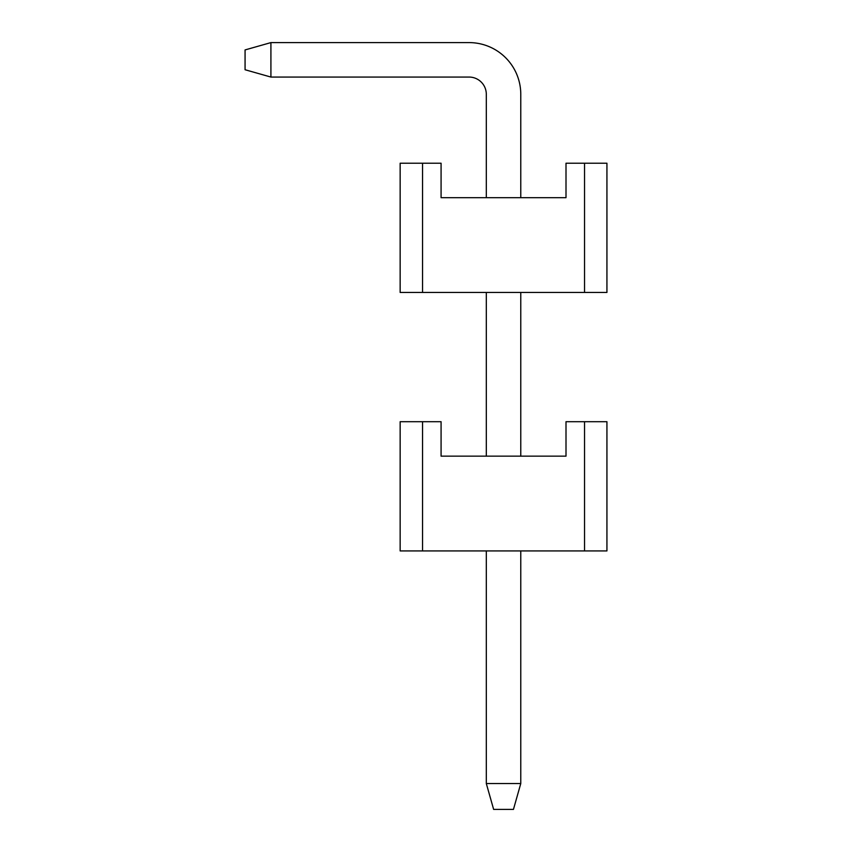 <?xml version="1.0" encoding="UTF-8"?>
<svg xmlns="http://www.w3.org/2000/svg" width="852" height="852" viewBox="0 0 852 852"><rect width="100%" height="100%" fill="white"/><g stroke="black" fill="none" stroke-linecap="round" stroke-linejoin="round"><path stroke-width="1.28" d="M422.539 421.697L441.08 421.697L441.08 456.15L566.005 456.15L566.005 421.697L606.933 421.697L606.933 550.924L400.152 550.924L400.152 421.697L422.539 421.697L422.539 550.924M584.547 421.697L584.547 550.924M513.447 809.4L493.638 809.4L486.311 783.552L520.774 783.552L513.447 809.4M270.915 42.6L270.915 77.063L245.067 69.736L245.067 49.927L270.915 42.6L469.079 42.6A51.695 51.695 0 0 1 520.774 94.295L520.774 197.685M520.774 292.46L520.774 456.15M520.774 550.924L520.774 783.552M270.915 77.063L469.079 77.063A17.232 17.232 0 0 1 486.311 94.295L486.311 197.685M486.311 292.46L486.311 456.15M486.311 550.924L486.311 783.552M469.079 77.063A17.232 17.232 0 0 1 486.311 94.295A17.232 17.232 0 0 0 469.079 77.063A17.232 17.232 0 0 1 486.311 94.295A17.232 17.232 0 0 0 469.079 77.063A17.232 17.232 0 0 1 486.311 94.295A17.232 17.232 0 0 0 469.079 77.063A17.232 17.232 0 0 1 486.311 94.295A17.232 17.232 0 0 0 469.079 77.063A17.232 17.232 0 0 1 486.311 94.295M422.539 163.222L441.08 163.222L441.08 197.685L566.005 197.685L566.005 163.222L606.933 163.222L606.933 292.46L400.152 292.46L400.152 163.222L422.539 163.222L422.539 292.46M584.547 163.222L584.547 292.46"/></g></svg>
